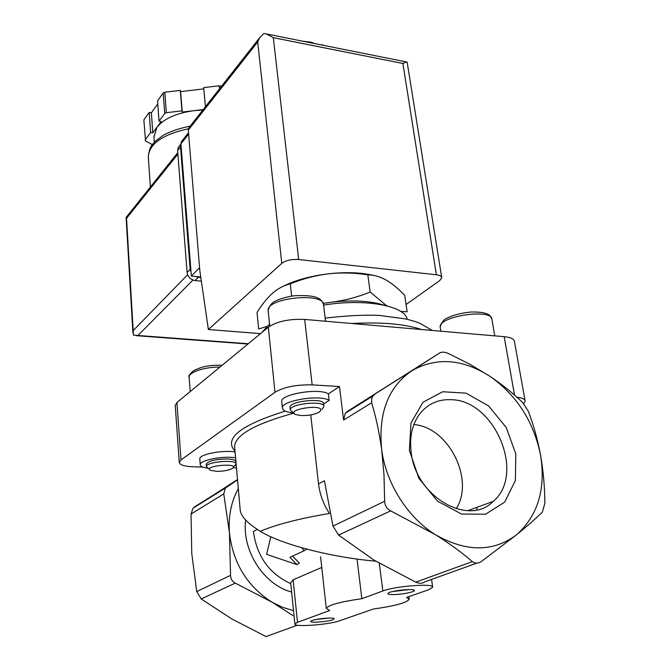 <?xml version="1.0" encoding="UTF-8"?>
<svg xmlns="http://www.w3.org/2000/svg" width="671" height="671" viewBox="0 0 671 671"><rect width="100%" height="100%" fill="white"/><g stroke="black" fill="none" stroke-linecap="round" stroke-linejoin="round"><path stroke-width="1.01" d="M290.023 407.632L289.989 407.289C289.167 401.023 324.563 397.458 323.598 403.9L323.867 406.19M322.03 409.369L323.908 406.542C324.881 400.134 289.453 403.707 290.266 409.939L294.049 413.353M293.453 412.908C286.332 412.187 282.642 410.543 282.382 407.985C281.065 400.688 320.184 394.263 329.151 400.377L328.379 393.902L339.484 386.521L343.594 420.063L345.297 413.219L347.058 411.625L411.784 370.786C388.266 386.941 378.209 413.118 381.631 449.318C379.274 432.493 375.945 416.976 371.633 402.793L371.768 398.205L373.042 395.949L375.089 394.12M329.151 400.377L323.615 404.001M310.748 414.913L318.524 483.959C319.882 494.636 323.523 504.475 329.444 513.458C299.392 518.532 276.351 524.479 260.314 531.306C281.602 544.55 330.887 557.156 375.089 561.141L376.121 561.392M318.524 483.959L324.42 480.721L332.984 526.114L338.587 535.089L374.133 560.193L415.785 582.16C419.425 583.695 422.302 583.627 424.433 581.975L476.838 563.12M384.634 501.287L383.997 474.942L381.631 449.318C385.867 483.12 407.574 517.66 435.722 534.862C466.387 552.216 493.361 552.174 516.636 534.728L481.359 561.493C478.096 563.615 475.093 563.657 472.342 561.61C461.723 552.459 449.511 543.544 435.722 534.862L390.665 510.874C386.848 508.844 384.835 505.657 384.634 501.287L332.984 526.114M528.295 411.231C533.479 424.651 537.555 439.178 540.516 454.804C543.284 470.639 544.743 486.81 544.886 503.3L542.327 512.174C535.416 518.884 526.852 526.399 516.636 534.728C538.025 515.42 545.984 488.782 540.516 454.804C533.487 421.17 516.536 394.942 489.662 376.121C462.093 358.742 436.133 356.964 411.784 370.786L439.857 352.854C441.963 351.738 444.823 351.956 448.438 353.516L469.817 364.236L489.662 376.121C502.168 384.533 513.189 393.365 522.726 402.625L528.295 411.231M266.504 326.559L258.654 329.008L257.018 312.468C261.816 304.651 267.033 298.192 272.669 293.093C278.348 288.312 284.219 285.234 290.283 283.85C302.529 278.851 315.219 275.504 328.354 273.818C309.901 276.108 294.527 280.419 282.231 286.743M374.158 275.513C361.308 272.443 346.043 271.881 328.354 273.818C341.514 272.451 354.674 272.787 367.825 274.833C373.663 274.842 379.702 276.544 385.942 279.933C392.216 283.623 398.473 288.765 404.705 295.341L407.129 311.814L400.654 311.394M290.283 283.85L291.642 296.096M367.825 274.833L370.166 292.011C357.895 297.06 345.12 300.44 331.851 302.143L323.246 303.351M386.773 305.842L370.166 292.011M301.698 547.754L304.047 550.774L289.947 557.341L296.909 564.638L266.613 554.321L270.807 536.766M293.512 610.618L282.583 607.322L272.023 602.181C247.196 586.269 233.005 563.162 229.44 532.841L230.556 575.341C230.656 578.88 232.233 581.472 235.303 583.099L272.023 602.181L292.892 615.542M297.354 625.196L266.018 636.586L231.579 618.813L201.199 598.951L196.729 591.596L191.772 553.516L191.042 514.045L192.98 508.274L237.509 479.547M394.179 594.565C404.034 594.397 418.067 591.126 413.671 589.977C410.358 588.66 392.342 590.715 388.643 592.828C386.639 594.053 388.484 594.632 394.179 594.565M316.997 622.168C328.815 621.262 334.51 620.021 334.091 618.436C331.365 617.278 314.322 619.09 311.252 620.86C309.658 621.866 311.579 622.302 316.997 622.168M297.488 622.327L329.755 610.476L326.299 608.421C328.153 605.108 340.004 601.862 361.854 598.683L382.847 590.966C395.202 586.026 434.649 583.116 432.678 587.234L428.442 589.817L406.643 597.416L409.218 599.262C406.92 602.717 394.942 605.972 373.269 609.05L339.669 620.759C329.134 624.743 293.529 627.36 294.871 624.005L297.488 622.327L293.143 579.769L321.761 567.431M361.854 598.683L357.039 559.044M296.909 564.638L299.383 563.103L292.514 556.142M304.047 550.774L306.437 549.314L306.161 548.987M294.871 624.005L290.702 582.814L293.143 579.769M237.542 479.916L225.33 488.094L223.745 493.906L229.44 532.841C228.215 516.402 231.176 501.656 238.306 488.589M409.377 450.275L410.962 423.065L422.965 402.264L442.659 391.747L465.984 393.147L488.547 405.888L506.219 427.461L515.806 453.948L515.378 480.52L504.718 502.093L485.578 514.212L461.564 514.036L437.609 501.229L418.88 478.331L409.377 450.275M260.314 531.306C248.06 523.766 241.375 516.905 240.26 510.706L240.092 508.777M476.997 507.31L476.754 509.868M516.863 397.19C522.239 397.828 524.999 399.144 525.158 401.132L523.724 403.682M439.857 352.854L347.058 411.625M281.761 402.03L281.711 401.535C280.377 394.137 319.413 387.687 328.379 393.902M202.852 467.058L193.818 466.831C184.584 466.479 179.736 464.978 179.258 462.336L181.011 459.92L274.993 392.283C283.959 387.016 296.347 384.55 312.158 384.877L339.484 386.521M236.486 467.905L233.105 467.821M199.824 459.174L199.807 458.889C199.01 454.401 223.091 449.671 235.085 452.036M175.24 405.594L176.901 402.525L268.333 327.188C277.048 321.375 289.167 318.784 304.684 319.43L504.189 336.683C510.732 337.345 514.145 338.956 514.447 341.522L525.058 400.553M350.556 409.444L350.195 410.166M361.392 402.675L362.525 402.474M407.222 319.262C405.091 305.783 364.789 298.276 323.59 305.104C324.965 291.91 266.454 297.656 268.157 310.556L268.224 311.243M269.541 324.034L261.782 332.581M384.265 305.246C370.837 300.91 353.365 299.87 331.851 302.143M322.273 44.521L322.348 45.125M314.749 43.59L311.034 42.181L302.696 41.199M314.825 43.623L311.747 42.533L304.231 41.501M320.973 410.149C321.451 403.565 284.596 410.048 295.668 414.577L301.254 415.559C308.618 415.676 314.598 414.552 319.178 412.195L320.973 410.149M236.242 465.213L234.682 465.733M207.918 468.173C202.936 467.519 200.377 466.353 200.252 464.668C199.455 460.239 223.594 455.542 235.596 457.848M206.215 464.399L206.198 464.206C208.354 460.969 215.316 459.216 227.092 458.939C232.694 459.182 235.622 460.096 235.856 461.682L236.041 463.837M216.691 471.344C223.376 471.327 228.551 470.388 232.208 468.543C241.367 462.361 201.761 465.741 210.669 470.388L216.691 471.344M233.399 467.159L236.066 464.038C236.964 459.115 205.729 461.765 206.383 466.571L209.604 469.532M411.206 452.64C409.268 437.098 412.145 424.139 419.845 413.772C427.838 403.841 438.23 399.153 451.013 399.698C494.326 399.832 526.072 473.835 493.26 501.354C468.618 527.087 415.81 496.565 411.206 452.64M413.873 424.6C448.27 426.941 475.068 479.346 456.179 508.794M316.1 619.501L328.849 618.1M392.652 591.537L409.084 589.574M182 140.944L180.91 143.871L191.369 276.066L200.738 276.997M441.703 277.358L407.163 62.21L406.5 61.942L402.902 63.477L436.368 274.775C439.765 275.202 441.56 276.184 441.753 277.702L439.832 280.495L406.056 304.525M402.902 63.477L273.307 37.677L266.462 33.927L263.854 33.55L259.769 37.551L257.698 41.979L281.778 263.359L208.371 329.511L199.815 270.623L188.299 130.107L189.381 127.154M436.368 274.775L298.687 259.526C291.508 259.09 285.871 260.365 281.778 263.359M260.499 333.638L208.371 329.511M191.369 276.066L199.581 267.712M152.325 144.668L145.515 140.809L143.854 119.899L149.222 112.426L151.378 112.77L157.769 103.913M153.936 136.976L156.964 127.205L161.208 121.493L159.01 121.141L157.551 100.835L163.196 92.975L164.814 92.229L180.298 90.392L180.625 91.617L203.825 88.866M205.401 106.764L203.707 87.616L219.216 85.779L221.455 86.349M221.153 86.727L221.095 86.106M219.501 88.832L219.216 85.779M159.01 121.141L164.714 113.433L166.349 112.694L164.814 92.229M164.714 113.433L163.196 92.975M145.188 139.836L150.614 132.506L152.787 132.833L156.964 127.205C163.934 118.65 176.288 113.139 194.036 110.656L202.827 110.044M166.349 112.694L181.942 110.849L182.269 112.049L203.196 109.574M126.45 217.027L133.462 335.131L248.245 343.745M150.614 132.506L149.222 112.426M152.787 132.833L151.378 112.77M181.942 110.849L180.298 90.392M182.269 112.049L180.625 91.617M201.35 281.166L195.076 280.553C190.556 279.664 187.897 276.972 187.1 272.485L177.614 150.514L178.234 147.402L179.249 146.127M200.847 277.702L194.976 276.427M191.084 272.451L190.17 269.323L180.507 146.865L180.935 144.148M343.594 420.063L371.633 402.793M341.271 48.916L327.515 46.156M235.303 583.099L201.199 598.951M230.556 575.341L196.729 591.596M415.785 582.16L472.342 561.61M382.847 590.966L379.3 563.271M223.745 493.906L191.042 514.045M338.587 535.089L390.665 510.874M290.786 583.669C269.323 573.789 256.85 556.402 253.395 531.507L257.312 529.427M291.633 592.057C263.502 584.626 241.77 550.371 245.653 520.042M227.108 486.542L194.355 506.991M293.806 413.177C255.441 423.703 235.697 434.741 234.573 446.29L234.724 448.002M285.276 411.113C240.268 425.213 223.51 438.574 235.009 451.189M504.189 336.683L514.523 395.118M304.684 319.43L312.158 384.877M268.333 327.188L274.993 392.283M176.901 402.525L181.011 459.92M421.74 329.553C404.47 323.908 381.245 321.895 352.074 323.523M494.77 335.869L491.935 319.539C492.824 308.106 438.222 316.125 440.176 327.087L440.285 327.758M219.937 367.062C204.965 366.811 188.61 372.229 189.121 377.119L189.147 377.521M257.698 41.979L188.299 130.107M273.307 37.677L298.687 259.526M180.91 143.871L188.626 134.133M148.375 157.526L148.299 156.444C149.499 143.628 162.868 134.418 188.4 128.798M137.941 335.483L192.963 280.05M133.126 330.644L187.62 274.741M126.484 218.402L177.89 154.078M198.18 277.433L195.076 280.553M190.17 269.323L187.1 272.485M180.507 146.865L177.614 150.514M289.989 407.289L290.266 409.939M344.684 49.595L322.751 45.209M409.159 598.851L408.857 596.645M326.299 608.421L320.57 556.737M432.636 586.932L431.562 579.409M225.305 488.077L192.963 508.257M234.716 447.825L240.26 510.706M345.297 413.219L373.017 395.924M175.215 405.25L179.258 462.336M432.35 330.467L419.761 323.237L415.374 321.602L406.232 319.035L379.216 315.387C364.462 314.733 346.446 315.638 325.158 318.121M311.034 42.181L311.747 42.533M491.843 318.943C490.174 317.45 492.556 311.713 471.159 311.998C461.17 313.013 453.202 315.043 447.255 318.096C443.967 319.203 441.602 322.206 440.176 327.087L440.822 331.206M222.16 365.234C208.404 365.141 203.003 366.198 193.458 370.761C189.616 374.183 188.165 376.305 189.121 377.119L190.212 391.554M323.523 304.483C321.476 298.93 318.02 294.712 294.485 295.718C286.064 296.708 276.972 300.004 275.353 301.187C271.914 302.512 269.516 305.64 268.157 310.556L269.759 326.148M323.59 305.087L325.536 321.233M200.252 464.668L199.807 458.889M206.198 464.206L206.383 466.571M282.382 407.985L281.711 401.535M467.762 510.69L493.26 501.354M406.416 61.942L266.714 33.995M259.635 37.752L188.702 128.018M181.329 141.799L188.509 132.707M150.371 187.033L148.299 156.444C149.616 145.355 153.013 144.173 155.571 141.011L163.489 135.148C170.736 131.298 179.652 128.278 190.228 126.081M126.14 217.412L177.781 152.661M126.114 217.681L132.917 332.808M136.297 335.685L247.901 344.022M154.305 142.294L153.86 135.995M180.927 144.013L178.234 147.402"/></g></svg>
